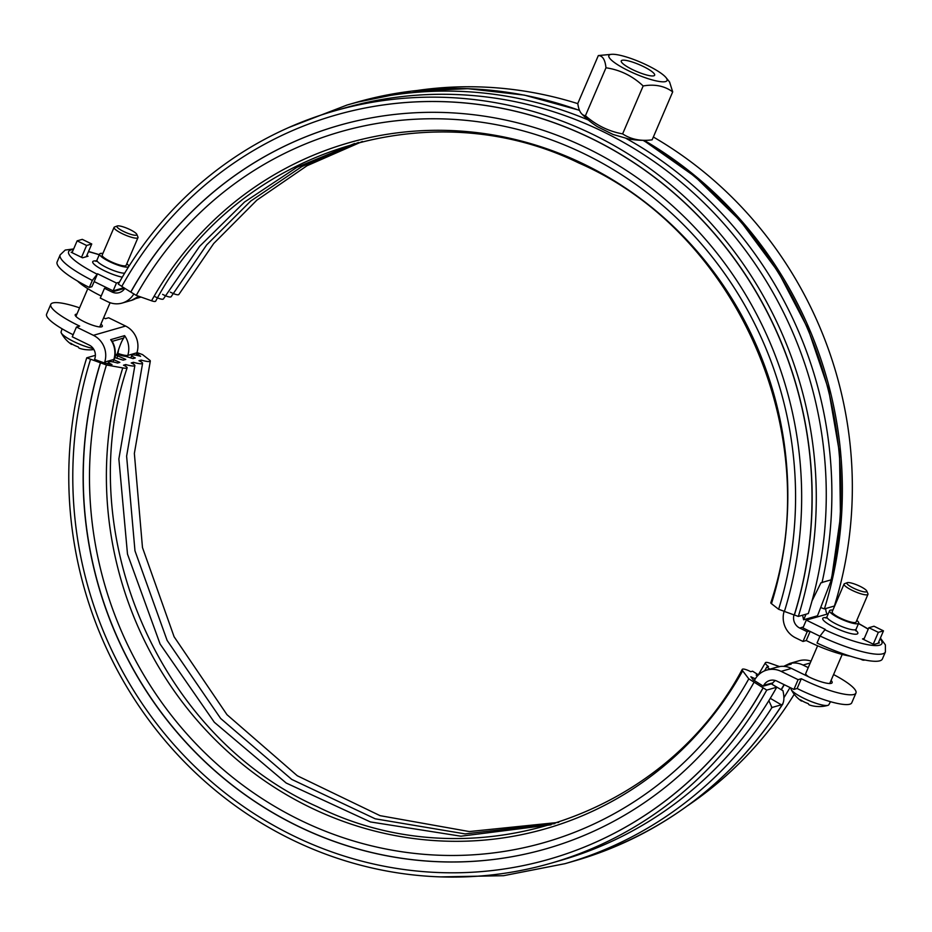 <?xml version="1.0" encoding="UTF-8"?>
<svg xmlns="http://www.w3.org/2000/svg" width="932" height="932" viewBox="0 0 932 932"><rect width="100%" height="100%" fill="white"/><g stroke="black" fill="none" stroke-linecap="round" stroke-linejoin="round"><path stroke-width="1.4" d="M116.873 358.249A379.732 361.15 73.9 0 1 117.63 355.826A4.334 0.757 -162.7 0 1 115.929 354.626A4.334 0.757 -162.7 0 1 116.127 354.475L116.838 354.277A4.334 0.757 -162.7 0 1 117.269 354.23L117.549 354.323A8.237 1.445 17.3 0 0 125.669 356.373L133.043 358.599L135.303 357.946A9.763 1.713 17.3 0 1 131.68 355.325A9.763 1.713 17.3 0 1 132.123 355.01A9.763 1.713 17.3 0 1 140.604 356.315L137.808 354.137A372.765 354.521 -106.1 0 0 137.388 355.488M117.63 355.826L125.762 359.414L123.187 360.148L114.671 357.585M114.03 359.834L119.855 362.397L117.583 363.049A9.763 1.713 17.3 0 0 108.939 361.686A9.763 1.713 17.3 0 0 108.496 362.012A9.763 1.713 17.3 0 0 112.003 364.563L104.431 362.991A374.058 355.756 73.9 0 1 104.722 362.07A21.681 20.62 -106.1 0 0 93.398 335.322L76.447 327.039L72.265 336.802L89.216 345.085A10.846 10.31 -106.1 0 1 94.878 358.459A384.904 366.066 73.9 0 0 94.575 359.403L104.431 362.991M95.379 355.325L86.734 357.818L106.446 364.983L122.756 367.919A9.763 1.713 17.3 0 0 127.125 367.814A9.763 1.713 17.3 0 0 123.502 365.204L125.762 364.552A9.763 1.713 17.3 0 0 134.86 365.589A9.763 1.713 17.3 0 0 131.226 362.967L133.486 362.315A9.763 1.713 17.3 0 0 142.584 363.352A9.763 1.713 17.3 0 0 138.95 360.742L141.221 360.09A9.763 1.713 17.3 0 0 150.308 361.127A9.763 1.713 17.3 0 0 149.656 360.16L142.503 354.579L136.981 352.576M103.627 317.812A43.373 8.738 23.2 0 1 105.398 318.697L108.636 317.765L125.587 326.049A21.681 20.62 73.9 0 1 136.922 352.785A374.058 355.756 -106.1 0 0 136.631 353.706L137.808 354.137M755.374 678.706A9.763 2.19 -150.8 0 1 750.854 676.737L753.242 679.871L763.296 686.162L771.347 683.843L776.729 687.222L766.756 690.099L748.792 678.846L742.676 670.842A9.763 2.19 -150.8 0 1 742.222 669.421A9.763 2.19 -150.8 0 1 750.773 671.704L752.555 671.191L757.937 674.57L756.167 675.083A9.763 2.19 -150.8 0 1 757.355 676.049M764.613 670.83A361.045 343.384 -106.1 0 0 766.721 667.114L769.96 669.141M757.192 675.91A367.558 349.57 -106.1 0 0 757.937 674.57M125.762 364.552A361.045 343.384 -106.1 0 0 125.284 366.09M133.486 362.315A361.045 343.384 -106.1 0 0 133.02 363.853M141.221 360.09A361.045 343.384 -106.1 0 0 140.744 361.628M766.721 667.114L768.492 666.601A9.763 2.19 -150.8 0 1 765.393 662.745A9.763 2.19 -150.8 0 1 769.576 663.083L779.606 666.613M86.734 357.818A391.405 372.252 -106.1 0 0 176.02 753.009A391.405 372.252 -106.1 0 0 550.975 863.207L560.947 860.329A391.405 372.252 -106.1 0 0 776.729 687.222M550.975 863.207A391.405 372.252 -106.1 0 0 766.756 690.099M549.705 859.059A387.071 368.128 -106.1 0 0 549.775 859.036A387.071 368.128 -106.1 0 0 763.157 687.851M90.544 359.286A387.071 368.128 -106.1 0 0 178.851 750.097A387.071 368.128 -106.1 0 0 549.647 859.083A387.071 368.128 -106.1 0 0 763.028 687.886M100.4 362.863A376.225 357.818 -106.1 0 0 186.225 742.734A376.225 357.818 -106.1 0 0 546.641 848.656A376.225 357.818 -106.1 0 0 754.046 682.259M100.528 362.828A376.225 357.818 -106.1 0 0 186.33 742.664A376.225 357.818 -106.1 0 0 546.7 848.644M106.446 364.983A369.724 351.632 -106.1 0 0 299.871 819.974A369.724 351.632 -106.1 0 0 748.792 678.846M687.711 805.656A391.405 372.252 -106.1 0 0 794.239 694.282M783.835 697.835A391.405 372.252 -106.1 0 0 790.021 687.525M781.331 689.75A384.904 366.066 -106.1 0 0 784.29 684.729M136.631 353.706A374.058 355.756 -106.1 0 0 136.154 355.243M797.14 688.492L801.322 678.729A43.373 8.738 23.2 0 0 855.949 693.035L851.755 702.798A43.373 8.738 -156.8 0 1 797.14 688.492L793.913 689.424L776.95 681.141A10.846 10.31 -106.1 0 0 763.774 685.3A384.904 366.066 73.9 0 1 763.296 686.162M793.913 689.424L798.095 679.661L781.133 671.378A21.681 20.62 -106.1 0 0 766.768 670.073A21.681 20.62 -106.1 0 0 754.78 679.708A374.058 355.756 73.9 0 1 754.314 680.546M771.545 683.971A384.904 366.066 -106.1 0 0 772.022 683.109L763.774 685.3M798.328 616.425L808.312 613.547A391.405 372.252 73.9 0 0 719.015 218.356A391.405 372.252 73.9 0 0 344.071 108.159L334.087 111.036A391.405 372.252 73.9 0 1 709.042 221.234A391.405 372.252 73.9 0 1 798.328 616.425L784.406 611.45A376.225 357.818 73.9 0 0 698.569 231.59A376.225 357.818 73.9 0 0 338.165 125.657A376.225 357.818 73.9 0 0 130.748 292.054L121.777 286.439A387.071 368.128 73.9 0 1 335.159 115.242A387.071 368.128 73.9 0 1 705.955 224.216A387.071 368.128 73.9 0 1 794.262 615.038M130.748 292.054L136.27 295.397L151.543 300.768A9.763 2.19 -150.8 0 0 155.714 301.106C234.992 151.951 427.52 89.099 578.749 162.96C737.643 232.068 826.801 436.048 770.811 602.724A9.763 1.713 17.3 0 0 771.463 603.68L778.616 609.26L784.429 611.38M820.882 607.629L824.401 608.911L834.385 606.033A391.405 372.252 73.9 0 0 653.355 137.016M362.397 141.478L306.989 165.756L256.894 200.124L213.743 243.473L178.897 294.419A9.763 2.19 -150.8 0 1 170.346 292.135M358.494 142.468L301.91 166.525L250.731 201.056L206.659 244.918L171.173 296.644A9.763 2.19 -150.8 0 1 162.611 294.361M354.614 143.516L296.854 167.329L244.58 201.999L199.588 246.363L163.45 298.881A9.763 2.19 -150.8 0 1 154.887 296.597M121.824 286.345L118.306 284.144A391.405 372.252 73.9 0 1 334.087 111.036M644.163 140.348A391.405 372.252 73.9 0 1 824.401 608.911M417.163 90.486A391.405 372.252 73.9 0 1 577.817 103.65M136.27 295.397A369.724 351.632 73.9 0 1 585.191 154.269A369.724 351.632 73.9 0 1 778.616 609.26M130.888 292.019A376.225 357.818 73.9 0 1 338.234 125.645M335.229 115.219A387.071 368.128 73.9 0 1 335.287 115.207A387.071 368.128 73.9 0 1 706.083 224.181A387.071 368.128 73.9 0 1 794.39 614.992M114.659 226.965A13.013 2.621 23.2 0 0 114.531 227A13.013 2.621 23.2 0 0 114.065 227.385A13.013 2.621 23.2 0 0 124.993 234.922A13.013 2.621 23.2 0 0 137.983 237.637A13.013 2.621 23.2 0 0 137.936 237.031L136.794 234.328A10.846 2.19 -156.8 0 1 126.006 232.569A10.846 2.19 -156.8 0 1 117.292 225.975A10.846 2.19 -156.8 0 1 117.397 225.94A10.846 2.19 -156.8 0 1 127.894 228.631A10.846 2.19 -156.8 0 1 136.794 234.328M137.983 237.637L126.1 265.364A13.013 2.621 -156.8 0 1 125.505 265.795A13.013 2.621 -156.8 0 1 111.677 262.009A13.013 2.621 -156.8 0 1 102.182 255.112L114.065 227.385M62.094 328.81L61.093 331.862A20.551 4.136 23.2 0 0 61.279 332.945A20.551 4.136 23.2 0 0 74.036 341.706A20.551 4.136 23.2 0 0 93.247 348.498M88.761 349.873A31.467 9.553 -94.8 0 1 88.284 349.826A31.292 29.766 73.9 0 1 83.379 349.314A31.292 29.766 73.9 0 1 82.715 349.185A30.476 25.548 -48.4 0 1 82.377 349.116A30.476 25.548 -48.4 0 1 79.185 348.16A31.292 7.328 -64 0 1 78.288 346.914A31.467 29.09 170.3 0 1 70.587 343.139A31.292 7.328 116 0 0 71.461 344.374A31.292 7.328 116 0 0 71.484 344.397L72.242 344.188M106.679 287.697L94.179 281.592L91.907 286.695L89.321 287.44L92.338 280.416L97.522 273.787L116.465 283.037L113.121 290.842L106.679 287.697L104.489 288.326L100.306 298.089L107.786 301.747A21.681 20.62 -106.1 0 0 122.162 303.063A21.681 20.62 -106.1 0 0 133.87 293.895M101.192 296.026A43.373 8.738 -156.8 0 1 77.531 281.056M847.27 582.663L844.52 583.7A13.013 2.621 23.2 0 0 844.043 584.084A13.013 2.621 23.2 0 0 854.97 591.622A13.013 2.621 23.2 0 0 867.96 594.336A13.013 2.621 23.2 0 0 867.925 593.731L866.772 591.028A10.846 2.19 -156.8 0 1 855.984 589.269A10.846 2.19 -156.8 0 1 847.27 582.663A10.846 2.19 -156.8 0 1 860.061 586.333A10.846 2.19 -156.8 0 1 866.772 591.028M867.96 594.336L856.089 622.052A13.013 2.621 -156.8 0 1 840.256 618.044A13.013 2.621 -156.8 0 1 832.171 611.8L844.043 584.084M817.597 645.794L805.726 673.498A13.013 2.621 23.2 0 0 805.772 674.104A13.013 2.621 23.2 0 0 808.731 676.853M818.739 706.561A31.467 9.553 -94.8 0 1 818.261 706.514A31.292 29.766 73.9 0 1 813.356 706.013A31.292 29.766 73.9 0 1 812.692 705.874A30.476 25.548 -48.4 0 1 812.354 705.804A30.476 25.548 -48.4 0 1 809.174 704.848A31.292 7.328 -64 0 1 808.265 703.602A31.467 29.09 170.3 0 1 800.565 699.839A31.292 7.328 116 0 0 801.45 701.074A31.292 7.328 116 0 0 801.473 701.085L802.231 700.887M791.221 688.119L791.07 688.562A20.551 4.136 23.2 0 0 791.268 689.645A20.551 4.136 23.2 0 0 808.359 700.386A20.551 4.136 23.2 0 0 827.931 705.349A20.551 4.136 23.2 0 0 828.839 704.743L830.482 701.691M805.772 674.104L806.343 675.455A11.93 2.4 23.2 0 0 806.529 675.782M860.411 658.994L861.995 659.774A4.334 4.124 73.9 0 0 864.861 660.031L864.943 660.007A4.334 4.124 73.9 0 1 864.861 660.031M850.205 656.14A43.373 8.738 -156.8 0 1 806.25 640.529L803.011 641.461L807.194 631.698L799.714 628.04A10.846 10.31 73.9 0 1 793.971 614.934M784.138 611.276A21.681 20.62 -106.1 0 0 795.532 637.803L803.011 641.461M577.793 103.475A78.509 21.401 -70.1 0 0 581.661 113.786A78.509 21.401 -70.1 0 0 585.436 115.719A78.509 74.676 -106.1 0 0 622.623 133.882A78.509 53.264 124.2 0 0 645.946 140.324A78.509 53.264 124.2 0 0 652.155 139.812L672.694 91.884C664.563 85.919 654.718 83.938 643.162 85.965C632.478 75.911 620.083 69.853 605.975 67.791C605.148 59.718 602.596 55.64 598.332 55.559L577.793 103.475M645.946 140.324A86.734 86.734 0 0 1 628.494 138.926L613.081 134.476L597.505 126.74A86.734 86.734 0 0 1 581.661 113.786M632.548 69.609A18.162 3.658 -156.8 0 1 621.248 60.895A18.162 3.658 -156.8 0 1 639.387 64.692A18.162 3.658 -156.8 0 1 654.637 75.212A18.162 3.658 -156.8 0 1 632.548 69.609M666.031 77.612A31.665 6.384 23.2 0 0 640.459 62.188A31.665 6.384 23.2 0 0 611.648 54.312A31.665 6.384 23.2 0 0 626.863 69.923A31.665 6.384 23.2 0 0 665.599 81.562A31.665 6.384 23.2 0 0 666.031 77.612L669.572 81.993L672.694 91.884M598.332 55.559L611.648 54.312M605.975 67.791L585.436 115.719M643.162 85.965L622.623 133.882M812.017 600.895L820.964 582.768L831.426 579.751L817.481 615.784L803.605 619.78L806.052 614.2M878.515 642.439L879.412 642.882L873.878 644.478L862.508 638.921L864.267 638.42M819.939 636.23L802.941 627.923L806.297 620.106L828.257 613.78M856.799 620.386A15.832 3.192 -156.8 0 1 858.675 623.17A15.832 3.192 -156.8 0 1 842.866 619.862A15.832 3.192 -156.8 0 1 829.573 610.693A15.832 3.192 -156.8 0 1 832.882 610.134M806.297 620.106L825.228 629.368L820.043 635.997L817.026 643.022A55.943 11.277 23.2 0 0 882.383 658.982L885.4 651.957A55.943 11.277 23.2 0 1 820.043 635.997M807.194 631.698L809.384 631.069M810.141 631.442L806.25 640.529M86.781 255.578L88.062 256.207L82.529 257.803L71.158 252.246L72.393 251.885M126.822 263.698A15.832 3.192 -156.8 0 1 128.698 266.47A15.832 3.192 -156.8 0 1 109.44 261.589A15.832 3.192 -156.8 0 1 99.596 254.005A15.832 3.192 -156.8 0 1 102.904 253.446M119.413 282.186L116.465 283.037M97.522 273.787L94.179 281.592M123.874 287.743L113.121 290.842M73.663 248.937L65.228 250.044L60.149 254.89L57.143 261.915A55.943 11.277 23.2 0 0 89.321 287.44M124.841 288.349A10.846 10.31 73.9 0 1 111.968 291.984L104.489 288.326M863.789 639.55L868.857 627.714L878.328 632.339L883.478 630.859L874.006 626.222L868.857 627.714M82.284 239.361L91.755 243.986L86.606 245.477L77.135 240.852L82.284 239.361M86.303 256.708L91.755 243.986M72.055 252.689L77.135 240.852M873.261 644.175L878.328 632.339M878.177 643.243L883.478 630.859M81.527 257.314L86.606 245.477M803.605 619.78L802.568 615.213M827.103 614.106A10.846 10.31 73.9 0 1 825.74 608.526M784.779 666.462A20.702 19.688 73.9 0 1 791.082 664.213A382.737 364.004 -106.1 0 0 791.618 663.141A21.681 20.62 73.9 0 1 803.034 665.064L808.242 667.615M775.226 680.477L772.954 682.655M784.08 684.624A384.904 366.066 73.9 0 1 781.133 689.633L772.919 684.834M831.064 680.43A19.514 3.938 -156.8 0 1 832.125 682.713A19.514 3.938 -156.8 0 1 808.394 676.69L791.443 668.407A21.681 20.62 -106.1 0 0 780.026 666.485L778.872 666.823A21.681 20.62 73.9 0 0 775.902 667.428L778.977 666.799M781.133 689.633L782.962 690.705C784.394 697.218 784.162 701.831 782.263 704.545L771.964 707.505L768.853 700.666M575.347 860.69C662.92 834.373 732.109 782.099 782.915 703.87L782.263 704.545A395.739 376.377 73.9 0 1 575.347 860.69L565.048 863.661A395.739 376.377 -106.1 0 0 771.964 707.505M771.999 684.251A374.058 355.756 -106.1 0 0 772.943 682.667M117.141 354.23A382.737 364.004 -106.1 0 1 118.446 350.117C120.403 344.141 122.174 340.122 123.758 338.025L124.597 335.637L110.687 339.656L112.108 341.392M783.684 666.357L789.812 663.421A21.681 20.62 -106.1 0 1 792.783 662.815L791.618 663.141M789.812 663.421L798.957 660.788A21.681 20.62 73.9 0 1 811.026 661.138M73.15 334.739A43.373 8.738 -156.8 0 1 46.6 314.154L50.782 304.391A43.373 8.738 23.2 0 0 79.674 326.107L76.447 327.039M79.581 307.851A43.373 8.738 23.2 0 0 50.782 304.391M100.936 324.091A14.749 2.971 -156.8 0 1 102.31 326.363A14.749 2.971 -156.8 0 1 101.635 326.841A14.749 2.971 -156.8 0 1 85.954 322.565A14.749 2.971 -156.8 0 1 75.201 314.736A14.749 2.971 -156.8 0 1 76.89 314.131M855.949 693.035A43.373 8.738 23.2 0 0 833.581 674.57M798.095 679.661L801.322 678.729M122.756 367.919A356.816 339.353 -106.1 0 0 309.424 807.042A356.816 339.353 -106.1 0 0 742.676 670.842M127.323 356.874A374.058 355.756 73.9 0 1 127.777 355.418L136.922 352.785M118.446 350.117A13.444 12.792 73.9 0 1 117.84 353.379A8.237 1.456 17.4 0 0 127.777 355.418A21.681 20.62 -106.1 0 0 124.597 335.637M117.84 353.379A382.295 363.585 -106.1 0 0 117.549 354.323M104.722 362.07L113.867 359.426A8.237 1.456 17.4 0 0 114.24 359.158C116.127 352.669 115.323 346.518 111.84 340.704M110.687 339.656A21.681 20.62 73.9 0 1 113.867 359.426A374.058 355.756 -106.1 0 0 113.087 361.942M151.543 300.768A356.816 339.353 73.9 0 1 584.795 164.568A356.816 339.353 73.9 0 1 771.463 603.68M138.437 296.726L139.334 296.469M643.045 140.336A393.572 374.315 73.9 0 1 831.018 580.112M579.483 110.279L524.355 95.111L467.887 88.68L411.35 91.15L356.024 102.45A393.572 374.315 73.9 0 1 579.553 110.454M822.001 582.71A393.572 374.315 -106.1 0 0 626.129 138.414M854.935 629.822L856.042 630.952L856.077 629.216A15.832 3.192 -156.8 0 1 840.28 625.92A15.832 3.192 -156.8 0 1 826.987 616.751L825.752 617.963L827.325 617.986M826.288 617.671A19.083 3.845 23.2 0 0 827.663 623.671A19.083 3.845 23.2 0 0 850.59 633.504A19.083 3.845 23.2 0 0 855.891 630.358M858.5 623.59A49.443 9.961 -156.8 0 1 868.205 629.24M880.111 638.711A49.443 9.961 -156.8 0 1 869.218 644.944A49.443 9.961 -156.8 0 1 824.482 629.578M799.714 628.04L803.337 626.991M124.69 273.158A15.832 3.192 -156.8 0 1 106.854 267.647A15.832 3.192 -156.8 0 1 96.998 260.051L95.775 261.275L97.347 261.298M96.311 260.972A19.083 3.845 23.2 0 0 104.629 270.851A19.083 3.845 23.2 0 0 122.302 277.165M96.777 273.996A49.443 9.961 -156.8 0 1 73.383 249.578M88.458 251.675A49.443 9.961 -156.8 0 1 99.246 254.797M60.149 254.89A55.943 11.277 23.2 0 0 92.338 280.416M111.968 291.984L124.76 288.303M138.845 296.294A21.681 20.62 73.9 0 1 131.307 300.43L138.926 296.329M588.313 119.995A393.572 374.315 -106.1 0 0 347.007 105.048L288.885 127.463M772.488 707.505L771.323 706.829M781.505 704.907L770.496 698.464M123.758 338.025L112.224 341.357M803.034 665.064L810.223 662.99M93.398 335.322L125.587 326.049M781.133 671.378L791.443 668.407M107.937 363.841L108.496 362.012M130.876 357.946L131.68 355.325M551.057 824.797L460.909 836.202L370.423 821.942L286.194 783.031L214.325 722.265L160.106 644.047L127.486 554.086L118.865 458.952L134.86 365.589M554.901 823.608L465.103 833.895L375.223 818.809L291.739 779.408L220.651 718.479L167.108 640.401L134.977 550.824L126.612 456.191L142.584 363.352M115.929 354.626L114.986 357.69M742.222 669.421C662.617 819.275 468.726 881.87 317.241 806.658C159.454 736.804 71.426 533.756 127.125 367.814M765.393 662.745L757.996 675.362M558.722 822.374L469.285 831.554L380.035 815.651L297.296 775.762L226.977 714.681L174.109 636.766L142.48 547.562L134.359 453.441L150.308 361.127M99.712 326.934L110.093 302.714M75.923 316.391L87.794 288.675M82.377 349.116A31.606 31.606 0 0 0 83.379 349.314M88.738 349.873A31.606 31.606 0 0 0 93.899 349.535M61.279 332.945A31.606 31.606 0 0 0 71.461 344.374M117.292 225.975L114.531 227M829.736 683.517L842.213 654.427M812.354 705.804A31.606 31.606 0 0 0 813.356 706.013M818.727 706.561A31.606 31.606 0 0 0 827.931 705.349M791.268 689.645A31.606 31.606 0 0 0 801.45 701.074M643.488 140.336L694.969 176.567L740.323 220.872L778.348 272.074L808.032 328.821L828.606 389.611L839.511 452.812L840.466 516.771L831.426 579.762M856.077 629.216L858.675 623.17M826.987 616.751L829.573 610.693M858.558 623.438L868.286 629.042M880.391 638.071L885.377 644.874L885.4 651.957M128.441 267.076L128.698 266.47M96.998 260.051L99.596 254.005M99.316 254.657L88.54 251.477M122.162 303.063L131.307 300.43M140.639 297.192L141.245 297.145M347.007 105.048L356.024 102.45M140.732 297.157L135.594 298.636M440.638 876.896L503.513 875.707L565.048 863.661M775.902 667.428L766.768 670.073"/></g></svg>
